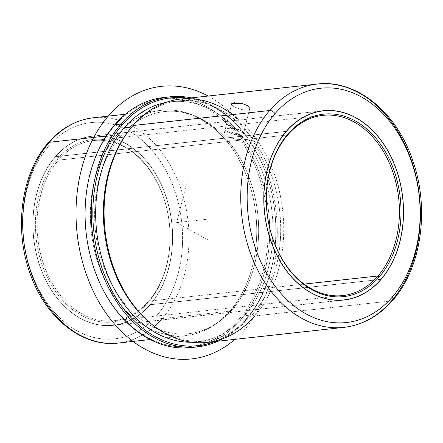 <?xml version="1.0" encoding="UTF-8"?>
<svg xmlns="http://www.w3.org/2000/svg" width="443" height="443" viewBox="0 0 443 443"><rect width="100%" height="100%" fill="white"/><g stroke="black" fill="none" stroke-linecap="round" stroke-linejoin="round"><path stroke-width="0.33" stroke-dasharray="2.21 1.66" d="M225.409 128.592L231.811 103.479C234.408 100.533 253.518 105.628 249.581 109.188L243.179 134.301C240.416 137.895 221.871 130.585 225.409 128.592L231.811 103.479L225.409 128.592C221.871 130.585 240.416 137.895 243.179 134.301C247.166 130.547 227.984 125.723 225.409 128.592L235.964 128.614L241.684 130.923L243.512 133.708L243.179 134.301L249.581 109.188C246.84 112.699 228.217 105.672 231.811 103.479C228.217 105.672 246.84 112.699 249.581 109.188L243.512 133.708M55.364 156.7L286.267 131.333L55.364 156.7A95.19 69.507 83.7 0 0 39.759 265.783A95.19 69.507 83.7 0 0 113.142 325.361A95.19 69.507 83.7 0 0 150.138 304.784A95.19 69.507 83.7 0 0 165.743 195.701A95.19 69.507 83.7 0 0 92.354 136.117A95.19 69.507 83.7 0 0 55.364 156.7A95.19 69.507 -96.3 0 1 154.086 171.341A95.19 69.507 -96.3 0 1 150.138 304.784L380.891 279.439L150.138 304.784A95.19 69.507 -96.3 0 1 51.41 290.143A95.19 69.507 -96.3 0 1 55.364 156.7M48.592 146.118A108.79 79.435 83.7 0 0 44.073 298.626A108.79 79.435 83.7 0 0 156.905 315.361A108.79 79.435 83.7 0 0 161.424 162.852A108.79 79.435 83.7 0 0 48.592 146.118A4.535 2.564 40.8 0 1 48.243 142.818A4.535 2.564 -139.2 0 0 48.592 146.118A108.79 79.435 -96.3 0 1 161.424 162.852A108.79 79.435 -96.3 0 1 156.905 315.361A108.79 79.435 -96.3 0 1 44.073 298.626A108.79 79.435 -96.3 0 1 48.592 146.118M118.203 343.048A113.325 82.747 83.7 0 0 162.243 318.55A4.535 2.564 40.8 0 1 156.905 315.361A4.535 2.564 -139.2 0 0 162.243 318.55A113.325 82.747 83.7 0 0 180.816 188.69A113.325 82.747 83.7 0 0 93.456 117.76A113.325 82.747 -96.3 0 1 180.816 188.69A113.325 82.747 -96.3 0 1 162.243 318.55A113.325 82.747 -96.3 0 1 118.203 343.048M106.32 136.007L117.146 134.816A113.325 82.747 83.7 0 0 98.567 264.676A113.325 82.747 83.7 0 0 185.933 335.611A113.325 82.747 83.7 0 0 229.972 311.113L162.243 318.55L229.972 311.113A113.325 82.747 83.7 0 0 248.551 181.248A113.325 82.747 83.7 0 0 161.186 110.318A113.325 82.747 83.7 0 0 117.146 134.816L106.32 136.007M229.972 311.113A113.325 82.747 -96.3 0 1 112.439 293.676A113.325 82.747 -96.3 0 1 117.146 134.816A7.271 4.109 -139.2 0 0 121.017 135.713A111.736 81.584 83.7 0 0 102.698 263.757A111.736 81.584 83.7 0 0 188.84 333.695A111.736 81.584 83.7 0 0 232.265 309.541A7.271 4.109 -139.2 0 0 230.382 310.438A7.271 4.109 -139.2 0 0 229.972 311.113A7.271 4.109 40.8 0 1 230.382 310.438A7.271 4.109 40.8 0 1 232.265 309.541A111.736 81.584 83.7 0 0 250.577 181.497A111.736 81.584 83.7 0 0 164.436 111.558A111.736 81.584 83.7 0 0 121.017 135.713A7.271 4.109 40.8 0 1 117.146 134.816A113.325 82.747 -96.3 0 1 237.204 156.373A113.325 82.747 -96.3 0 1 250.145 274.151A113.325 82.747 -96.3 0 1 229.972 311.113M194.211 347.168A125.79 91.845 83.7 0 0 240.028 320.383L238.694 319.586A124.655 91.02 -96.3 0 1 109.41 300.409A124.655 91.02 -96.3 0 1 114.582 125.662L114.787 124.699L114.582 125.662A124.655 91.02 -96.3 0 1 243.871 144.839A124.655 91.02 -96.3 0 1 238.694 319.586A124.655 91.02 83.7 0 0 243.871 144.839A124.655 91.02 83.7 0 0 114.582 125.662A124.655 91.02 83.7 0 0 109.41 300.409A124.655 91.02 83.7 0 0 238.694 319.586L240.028 320.383A125.79 91.845 83.7 0 0 261.309 178.208A125.79 91.845 83.7 0 0 166.762 97.238M121.017 135.713A111.736 81.584 -96.3 0 1 236.9 152.901A111.736 81.584 -96.3 0 1 232.265 309.541A111.736 81.584 -96.3 0 1 116.376 292.352A111.736 81.584 -96.3 0 1 121.017 135.713M163.672 97.504A125.79 91.845 -96.3 0 1 260.645 176.236A125.79 91.845 -96.3 0 1 240.028 320.383L246.186 319.708A125.79 91.845 83.7 0 0 270.883 189.427A125.79 91.845 83.7 0 0 191.282 97.892A125.79 91.845 -96.3 0 1 270.883 189.427A125.79 91.845 -96.3 0 1 246.186 319.708L240.028 320.383A125.79 91.845 -96.3 0 1 191.143 347.578M218.011 341.204A125.79 91.845 83.7 0 0 246.186 319.708L246.391 318.744A124.655 91.02 83.7 0 0 270.224 187.118A124.655 91.02 83.7 0 0 188.148 98.235A124.655 91.02 -96.3 0 1 270.224 187.118A124.655 91.02 -96.3 0 1 246.391 318.744L246.186 319.708A125.79 91.845 -96.3 0 1 218.011 341.204M214.872 341.547A124.655 91.02 83.7 0 0 246.391 318.744A124.655 91.02 -96.3 0 1 214.872 341.547M148.964 321.928A120.801 88.207 83.7 0 0 205.22 341.016A120.801 88.207 83.7 0 0 252.167 314.901L244.475 315.743A120.801 88.207 -96.3 0 1 197.528 341.858A120.801 88.207 -96.3 0 1 191.653 342.234A120.801 88.207 83.7 0 0 244.475 315.743A120.801 88.207 83.7 0 0 262.948 173.601A120.801 88.207 83.7 0 0 165.328 102.61A120.801 88.207 -96.3 0 1 171.142 101.702A120.801 88.207 -96.3 0 1 264.272 177.311A120.801 88.207 -96.3 0 1 244.475 315.743L252.167 314.901A120.801 88.207 83.7 0 0 271.969 176.469A120.801 88.207 83.7 0 0 178.839 100.854A120.801 88.207 83.7 0 0 131.892 126.969L131.892 126.969A120.801 88.207 83.7 0 0 128.066 131.698M127.556 132.374A120.801 88.207 -96.3 0 1 131.892 126.969L132.972 125.53L131.892 126.969A120.801 88.207 -96.3 0 1 257.184 145.553A120.801 88.207 -96.3 0 1 252.167 314.901L254.825 315.931A122.39 89.364 83.7 0 0 229.396 112.223M392.675 300.354A4.535 2.564 40.8 0 1 391.501 300.913L254.825 315.931L252.167 314.901A120.801 88.207 -96.3 0 1 148.316 321.38M180.534 99.071A122.39 89.364 -96.3 0 1 274.887 175.677A122.39 89.364 -96.3 0 1 254.825 315.931A122.39 89.364 -96.3 0 1 207.263 342.384M317.21 84.059A122.39 89.364 -96.3 0 1 411.564 160.665A122.39 89.364 -96.3 0 1 391.501 300.913A122.39 89.364 -96.3 0 1 343.94 327.371M254.825 315.931L391.501 300.913M224.341 132.778L225.382 128.697L224.047 133.205L224.341 132.778L234.901 132.795L240.615 135.098L242.443 137.895L242.111 138.487C239.342 142.103 220.813 134.733 224.341 132.778C220.813 134.733 239.342 142.103 242.111 138.487L243.152 134.406L242.111 138.487C246.109 134.694 226.916 129.932 224.341 132.778L225.382 128.697C221.843 130.691 240.388 138 243.152 134.406L243.484 133.814L241.656 131.028L235.936 128.719L225.382 128.697C227.957 125.829 247.139 130.652 243.152 134.406C240.388 138 221.843 130.691 225.382 128.697M58.387 160.139L287.751 134.943L58.387 160.139A90.66 66.195 -96.3 0 1 152.414 174.082A90.66 66.195 -96.3 0 1 148.649 301.174A90.66 66.195 83.7 0 0 163.511 197.285A90.66 66.195 83.7 0 0 93.623 140.542A90.66 66.195 83.7 0 0 58.387 160.139L57.053 159.342L58.387 160.139A90.66 66.195 83.7 0 0 43.525 264.028A90.66 66.195 83.7 0 0 113.419 320.771A90.66 66.195 83.7 0 0 148.649 301.174L148.444 302.143A91.79 67.02 83.7 0 0 152.254 173.462A91.79 67.02 83.7 0 0 57.053 159.342A91.79 67.02 83.7 0 0 53.243 288.022A91.79 67.02 83.7 0 0 148.444 302.143L148.649 301.174A90.66 66.195 -96.3 0 1 54.622 287.23A90.66 66.195 -96.3 0 1 58.387 160.139M304.136 284.096L148.649 301.174L304.136 284.096M55.419 156.783A95.079 69.424 83.7 0 0 51.471 290.071A95.079 69.424 83.7 0 0 150.083 304.695A95.079 69.424 83.7 0 0 154.026 171.413A95.079 69.424 83.7 0 0 55.419 156.783L286.172 131.438L55.419 156.783A95.079 69.424 -96.3 0 1 92.365 136.234A95.079 69.424 -96.3 0 1 165.665 195.745A95.079 69.424 -96.3 0 1 150.083 304.695A95.079 69.424 -96.3 0 1 113.131 325.251A95.079 69.424 -96.3 0 1 39.831 265.739A95.079 69.424 -96.3 0 1 55.419 156.783M148.444 302.143A91.79 67.02 -96.3 0 1 53.243 288.022A91.79 67.02 -96.3 0 1 57.053 159.342A91.79 67.02 -96.3 0 1 152.254 173.462A91.79 67.02 -96.3 0 1 148.444 302.143M380.986 279.334L150.083 304.695L380.986 279.334M187.273 180.899L176.641 222.624L208.16 240.006M176.641 222.624L207.424 219.241M208.149 96.037A137.12 100.118 -96.3 0 1 271.996 275.203A137.12 100.118 -96.3 0 1 234.879 339.355M323.257 110.756L92.354 136.117M344.045 300L113.142 325.361M150.155 339.537L185.933 335.611M125.408 114.25L161.186 110.318M250.145 274.151C245.483 288.459 238.899 300.559 230.382 310.438C218.288 324.16 204.439 331.907 188.84 333.695M237.204 156.373C219.263 125.352 190.49 108.319 164.436 111.558M178.839 100.854L171.142 101.702M205.22 341.016L197.528 341.858M242.443 137.895L243.484 133.814M322.986 115.346L93.623 140.542M340.661 300.254L113.131 325.251M342.782 295.581L113.419 320.771M319.901 111.237L92.365 136.234"/><path stroke-width="0.66" d="M286.267 131.333A95.19 69.507 -96.3 0 1 323.257 110.756A95.19 69.507 -96.3 0 1 396.646 170.339A95.19 69.507 -96.3 0 1 381.041 279.422L381.041 279.422A95.19 69.507 -96.3 0 1 344.045 300A95.19 69.507 -96.3 0 1 270.662 240.416A95.19 69.507 -96.3 0 1 286.267 131.333A95.19 69.507 83.7 0 0 282.313 264.776A95.19 69.507 83.7 0 0 381.041 279.422A95.19 69.507 83.7 0 0 384.995 145.974A95.19 69.507 83.7 0 0 286.267 131.333M125.408 114.25L93.456 117.76A113.325 82.747 83.7 0 0 49.411 142.258A113.325 82.747 -96.3 0 1 93.456 117.76C76.08 119.865 61.007 128.221 48.243 142.818A4.535 2.564 40.8 0 1 49.411 142.258A113.325 82.747 83.7 0 0 30.838 272.118A113.325 82.747 83.7 0 0 118.203 343.048A113.325 82.747 -96.3 0 1 30.838 272.118A113.325 82.747 -96.3 0 1 49.411 142.258A4.535 2.564 -139.2 0 0 48.243 142.818C21.347 173.003 13.727 228.483 29.925 273.004C44.953 317.432 82.177 347.644 118.203 343.048L150.155 339.537M49.411 142.258L106.32 136.007L49.411 142.258M166.762 97.238A125.79 91.845 83.7 0 0 114.787 124.699A125.79 91.845 83.7 0 0 94.852 270.8A125.79 91.845 83.7 0 0 194.211 347.168M197.301 346.902L191.143 347.578A125.79 91.845 -96.3 0 1 94.171 268.846A125.79 91.845 -96.3 0 1 114.787 124.699A125.79 91.845 -96.3 0 1 163.672 97.504L169.83 96.829A125.79 91.845 83.7 0 0 120.945 124.018L114.787 124.699L120.945 124.018A125.79 91.845 83.7 0 0 100.328 268.165A125.79 91.845 83.7 0 0 197.301 346.902A125.79 91.845 83.7 0 0 218.011 341.204A125.79 91.845 -96.3 0 1 105.534 281.405A125.79 91.845 -96.3 0 1 120.945 124.018A125.79 91.845 -96.3 0 1 191.282 97.892A125.79 91.845 83.7 0 0 169.83 96.829M188.148 98.235A124.655 91.02 83.7 0 0 122.279 124.815L120.945 124.018L122.279 124.815A124.655 91.02 83.7 0 0 105.993 278.47A124.655 91.02 83.7 0 0 214.872 341.547A124.655 91.02 -96.3 0 1 105.993 278.47A124.655 91.02 -96.3 0 1 122.279 124.815A124.655 91.02 -96.3 0 1 188.148 98.235M165.328 102.61A120.801 88.207 83.7 0 0 124.195 127.817A120.801 88.207 83.7 0 0 103.164 262.489A120.801 88.207 83.7 0 0 191.653 342.234A120.801 88.207 -96.3 0 1 103.164 262.489A120.801 88.207 -96.3 0 1 124.195 127.817A120.801 88.207 -96.3 0 1 165.328 102.61M131.737 126.986L124.195 127.817L131.737 126.986M128.066 131.698A120.801 88.207 83.7 0 0 148.964 321.928M229.396 112.223A122.39 89.364 83.7 0 0 132.972 125.53A122.39 89.364 83.7 0 0 128.575 131.006A122.39 89.364 83.7 0 0 149.612 322.493A122.39 89.364 83.7 0 0 254.825 315.931M149.612 322.493L148.316 321.38A120.801 88.207 -96.3 0 1 127.556 132.374L128.575 131.006M269.649 110.517A122.39 89.364 83.7 0 0 249.586 250.766A122.39 89.364 83.7 0 0 343.94 327.371A122.39 89.364 83.7 0 0 391.501 300.913A4.535 2.564 -139.2 0 0 392.675 300.354A4.535 2.564 -139.2 0 0 392.321 297.048A4.535 2.564 40.8 0 1 392.675 300.354C378.903 316.097 362.656 325.107 343.94 327.371A122.39 89.364 -96.3 0 1 249.586 250.766A122.39 89.364 -96.3 0 1 269.649 110.517A4.535 2.564 40.8 0 1 274.981 113.701A117.855 86.053 83.7 0 0 270.086 278.918A117.855 86.053 83.7 0 0 392.321 297.048A117.855 86.053 83.7 0 0 397.216 131.831A117.855 86.053 83.7 0 0 274.981 113.701A4.535 2.564 -139.2 0 0 269.649 110.517A122.39 89.364 -96.3 0 1 317.21 84.059A122.39 89.364 83.7 0 0 269.649 110.517L132.972 125.53L269.649 110.517M343.94 327.371L207.263 342.384A122.39 89.364 -96.3 0 1 112.91 265.778A122.39 89.364 -96.3 0 1 132.972 125.53A122.39 89.364 -96.3 0 1 180.534 99.071L317.21 84.059C356.471 79.02 397.089 112.467 412.998 161.302C429.804 209.14 421.365 268.126 392.675 300.354M392.321 297.048A117.855 86.053 -96.3 0 1 270.086 278.918A117.855 86.053 -96.3 0 1 274.981 113.701A117.855 86.053 -96.3 0 1 397.216 131.831A117.855 86.053 -96.3 0 1 392.321 297.048M391.501 300.913A122.39 89.364 83.7 0 0 411.564 160.665A122.39 89.364 83.7 0 0 317.21 84.059M249.907 108.618L248.063 105.883L242.354 103.546L231.811 103.479M287.751 134.943A90.66 66.195 -96.3 0 1 322.986 115.346A90.66 66.195 -96.3 0 1 392.875 172.089A90.66 66.195 -96.3 0 1 378.012 275.978L304.136 284.096L378.012 275.978L379.346 276.775A91.79 67.02 83.7 0 0 383.156 148.1A91.79 67.02 83.7 0 0 287.956 133.98A91.79 67.02 83.7 0 0 284.146 262.655A91.79 67.02 83.7 0 0 379.346 276.775A91.79 67.02 -96.3 0 1 284.146 262.655A91.79 67.02 -96.3 0 1 287.956 133.98L287.751 134.943A90.66 66.195 83.7 0 0 283.985 262.034A90.66 66.195 83.7 0 0 378.012 275.978A90.66 66.195 83.7 0 0 381.777 148.892A90.66 66.195 83.7 0 0 287.751 134.943L287.956 133.98A91.79 67.02 -96.3 0 1 383.156 148.1A91.79 67.02 -96.3 0 1 379.346 276.775L378.012 275.978A90.66 66.195 -96.3 0 1 342.782 295.581A90.66 66.195 -96.3 0 1 272.888 238.832A90.66 66.195 -96.3 0 1 287.751 134.943M286.172 131.438L286.322 131.421A95.079 69.424 83.7 0 0 270.734 240.377A95.079 69.424 83.7 0 0 344.034 299.889A95.079 69.424 83.7 0 0 380.986 279.334A95.079 69.424 -96.3 0 1 282.374 264.709A95.079 69.424 -96.3 0 1 286.322 131.421A95.079 69.424 -96.3 0 1 384.928 146.046A95.079 69.424 -96.3 0 1 380.986 279.334A95.079 69.424 83.7 0 0 396.568 170.378A95.079 69.424 83.7 0 0 323.268 110.866A95.079 69.424 83.7 0 0 286.322 131.421L286.172 131.438M234.879 339.355A137.12 100.118 -96.3 0 1 116.575 326.425A137.12 100.118 -96.3 0 1 81.279 170.046A137.12 100.118 -96.3 0 1 208.149 96.037M344.034 299.889L340.661 300.254M323.268 110.866L319.901 111.237"/></g></svg>
